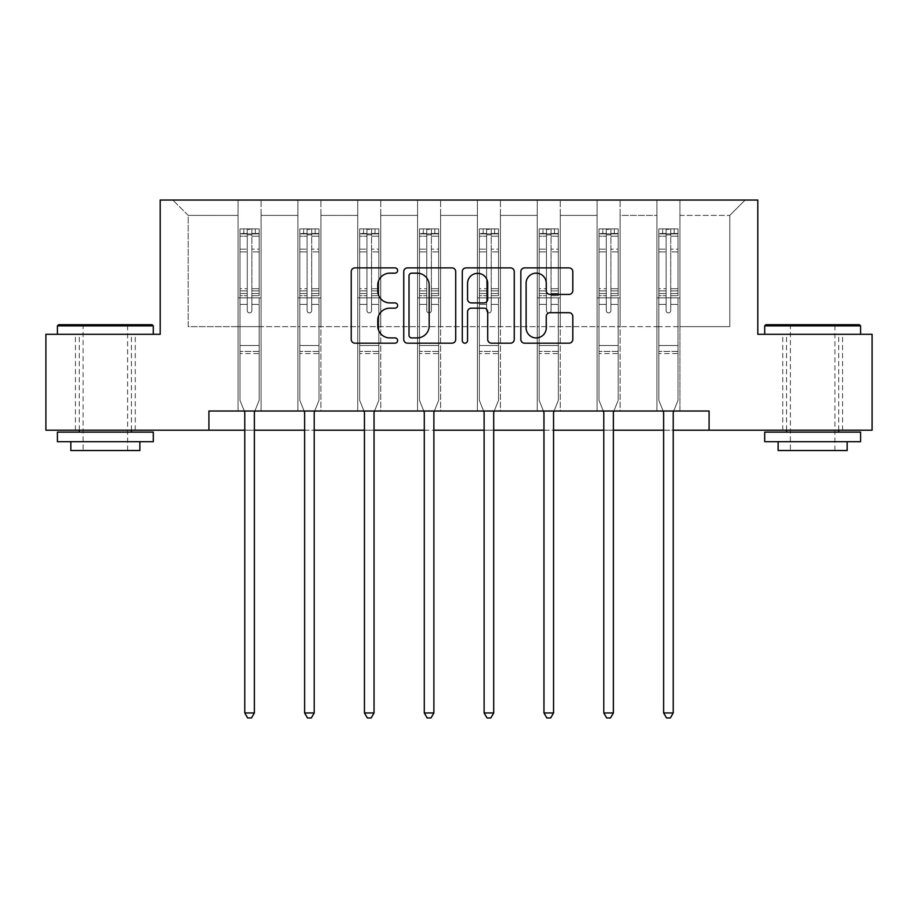 <?xml version="1.0" encoding="UTF-8"?>
<svg xmlns="http://www.w3.org/2000/svg" width="918" height="918" viewBox="0 0 918 918"><rect width="100%" height="100%" fill="white"/><g stroke="black" fill="none" stroke-linecap="round" stroke-linejoin="round"><path stroke-width="0.69" stroke-dasharray="4.59 3.44" d="M397.632 270.523A2.639 2.639 0 0 0 394.992 267.884L354.991 267.884A3.764 3.764 0 0 0 351.227 271.648L351.227 339.419A3.764 3.764 0 0 0 354.991 343.183L394.992 343.183A2.639 2.639 0 0 0 397.632 340.555A2.639 2.639 0 0 0 394.992 337.916L389.817 337.916A12.049 12.049 0 0 1 377.768 325.867L377.768 320.221A12.049 12.049 0 0 1 389.817 308.173L394.992 308.173A2.639 2.639 0 0 0 397.632 305.533A2.639 2.639 0 0 0 394.992 302.906L389.817 302.906A12.049 12.049 0 0 1 377.768 290.857L377.768 285.2A12.049 12.049 0 0 1 389.817 273.162L394.992 273.162A2.639 2.639 0 0 0 397.632 270.523M812.648 334.301L764.705 334.301L812.648 334.301M812.648 430.198L782.733 430.198L812.648 430.198M105.352 334.301L57.409 334.301L105.352 334.301M105.352 430.198L75.437 430.198L105.352 430.198M709.086 430.198L709.086 411.012L709.086 430.198L872.1 430.198L872.1 334.301L757.798 334.301L757.798 200.055L160.202 200.055L160.202 334.301L45.9 334.301L45.9 430.198L208.914 430.198L208.914 411.012L709.086 411.012L208.914 411.012L709.086 411.012L709.086 430.198L208.914 430.198L208.914 411.012L208.914 430.198M656.921 200.055L745.141 200.055L679.928 200.055L679.928 326.636L729.799 326.636L679.928 326.636L679.928 215.397L729.799 215.397L679.928 215.397L679.928 200.055L679.928 411.012L656.921 411.012L679.928 411.012L656.921 411.012L679.928 411.012L679.928 200.055L620.098 200.055L656.921 200.055L656.921 326.636L620.098 326.636L656.921 326.636L656.921 215.397L620.098 215.397L620.098 326.636L620.098 215.397L656.921 215.397L656.921 200.055L656.921 411.012L656.921 297.868L656.921 326.636L679.928 326.636L656.921 326.636L656.921 297.868L679.928 297.868L656.921 297.868L656.921 411.012L656.921 200.055M597.079 200.055L620.098 200.055L620.098 411.012L597.079 411.012L620.098 411.012L597.079 411.012L620.098 411.012L620.098 200.055L560.267 200.055L597.079 200.055L597.079 326.636L560.267 326.636L597.079 326.636L597.079 215.397L560.267 215.397L560.267 326.636L560.267 215.397L597.079 215.397L597.079 200.055L597.079 411.012L597.079 297.868L597.079 326.636L620.098 326.636L597.079 326.636L597.079 297.868L620.098 297.868L597.079 297.868L597.079 411.012L597.079 200.055M537.248 200.055L560.267 200.055L560.267 411.012L537.248 411.012L560.267 411.012L537.248 411.012L560.267 411.012L560.267 200.055L500.425 200.055L537.248 200.055L537.248 326.636L500.425 326.636L537.248 326.636L537.248 215.397L500.425 215.397L500.425 326.636L500.425 215.397L537.248 215.397L537.248 200.055L537.248 411.012L537.248 297.868L537.248 326.636L560.267 326.636L537.248 326.636L537.248 297.868L560.267 297.868L537.248 297.868L537.248 411.012L537.248 200.055M477.406 200.055L500.425 200.055L500.425 411.012L477.406 411.012L500.425 411.012L477.406 411.012L500.425 411.012L500.425 200.055L440.594 200.055L477.406 200.055L477.406 326.636L440.594 326.636L477.406 326.636L477.406 215.397L440.594 215.397L440.594 326.636L440.594 215.397L477.406 215.397L477.406 200.055L477.406 411.012L477.406 297.868L477.406 326.636L500.425 326.636L477.406 326.636L477.406 297.868L500.425 297.868L477.406 297.868L477.406 411.012L477.406 200.055M417.575 200.055L440.594 200.055L440.594 411.012L417.575 411.012L440.594 411.012L417.575 411.012L440.594 411.012L440.594 200.055L380.752 200.055L417.575 200.055L417.575 326.636L380.752 326.636L417.575 326.636L417.575 215.397L380.752 215.397L380.752 326.636L380.752 215.397L417.575 215.397L417.575 200.055L417.575 411.012L417.575 297.868L417.575 326.636L440.594 326.636L417.575 326.636L417.575 297.868L440.594 297.868L417.575 297.868L417.575 411.012L417.575 200.055M357.733 200.055L380.752 200.055L380.752 411.012L357.733 411.012L380.752 411.012L357.733 411.012L380.752 411.012L380.752 200.055L320.921 200.055L357.733 200.055L357.733 326.636L320.921 326.636L357.733 326.636L357.733 215.397L320.921 215.397L320.921 326.636L320.921 215.397L357.733 215.397L357.733 200.055L357.733 411.012L357.733 297.868L357.733 326.636L380.752 326.636L357.733 326.636L357.733 297.868L380.752 297.868L357.733 297.868L357.733 411.012L357.733 200.055M297.902 200.055L320.921 200.055L320.921 411.012L297.902 411.012L320.921 411.012L297.902 411.012L320.921 411.012L320.921 200.055L261.079 200.055L297.902 200.055L297.902 326.636L261.079 326.636L297.902 326.636L297.902 215.397L261.079 215.397L261.079 326.636L261.079 215.397L297.902 215.397L297.902 200.055L297.902 411.012L297.902 297.868L297.902 326.636L320.921 326.636L297.902 326.636L297.902 297.868L320.921 297.868L297.902 297.868L297.902 411.012L297.902 200.055M238.072 200.055L261.079 200.055L261.079 411.012L238.072 411.012L261.079 411.012L238.072 411.012L261.079 411.012L261.079 200.055L172.859 200.055L238.072 200.055L238.072 326.636L188.201 326.636L188.201 215.397L238.072 215.397L188.201 215.397L172.859 200.055L188.201 215.397L188.201 326.636L238.072 326.636L238.072 200.055L238.072 411.012L238.072 200.055M244.773 430.198L254.366 430.198M304.615 430.198L314.208 430.198M364.446 430.198L374.039 430.198M424.288 430.198L433.881 430.198M484.119 430.198L493.712 430.198M543.961 430.198L553.554 430.198M603.792 430.198L613.385 430.198M663.634 430.198L673.227 430.198M729.799 326.636L729.799 215.397L745.141 200.055L729.799 215.397L729.799 326.636M238.072 326.636L261.079 326.636L261.079 297.868L261.079 411.012L261.079 297.868L261.079 326.636L238.072 326.636L238.072 297.868L261.079 297.868L238.072 297.868L238.072 411.012L238.072 326.636M238.072 297.868L261.079 297.868L238.072 297.868M297.902 297.868L320.921 297.868L297.902 297.868M357.733 297.868L380.752 297.868L357.733 297.868M417.575 297.868L440.594 297.868L417.575 297.868M477.406 297.868L500.425 297.868L477.406 297.868M537.248 297.868L560.267 297.868L537.248 297.868M597.079 297.868L620.098 297.868L597.079 297.868M656.921 297.868L679.928 297.868L656.921 297.868M455.707 339.419L455.707 271.648A3.764 3.764 0 0 0 451.943 267.884L407.512 267.884A3.764 3.764 0 0 0 403.748 271.648L403.748 339.419A3.764 3.764 0 0 0 407.512 343.183L451.943 343.183A3.764 3.764 0 0 0 455.707 339.419M411.654 273.162A2.639 2.639 0 0 0 409.015 275.79L409.015 335.277A2.639 2.639 0 0 0 411.654 337.916L417.116 337.916A12.049 12.049 0 0 0 429.165 325.867L429.165 285.2A12.049 12.049 0 0 0 417.116 273.162L411.654 273.162M466.057 267.884L510.488 267.884A3.764 3.764 0 0 1 514.252 271.648L514.252 339.419A3.764 3.764 0 0 1 510.488 343.183L491.474 343.183A3.764 3.764 0 0 1 487.71 339.419L487.71 311.936A3.764 3.764 0 0 0 483.947 308.173L471.336 308.173A3.764 3.764 0 0 0 467.56 311.936L467.56 340.555A2.639 2.639 0 0 1 464.933 343.183A2.639 2.639 0 0 1 462.293 340.555L462.293 271.648A3.764 3.764 0 0 1 466.057 267.884M487.71 283.421A10.075 10.075 0 0 0 477.635 273.346A10.075 10.075 0 0 0 467.56 283.421L467.56 299.13A3.764 3.764 0 0 0 471.336 302.906L483.947 302.906A3.764 3.764 0 0 0 487.71 299.13L487.71 283.421M550.02 294.426L569.034 294.426A3.764 3.764 0 0 0 572.798 290.662L572.798 271.648A3.764 3.764 0 0 0 569.034 267.884L524.603 267.884A3.764 3.764 0 0 0 520.839 271.648L520.839 339.419A3.764 3.764 0 0 0 524.603 343.183L569.034 343.183A3.764 3.764 0 0 0 572.798 339.419L572.798 316.458A3.764 3.764 0 0 0 569.034 312.694L550.02 312.694A3.764 3.764 0 0 0 546.256 316.458L546.256 327.841A10.075 10.075 0 0 1 536.181 337.916A10.075 10.075 0 0 1 526.106 327.841L526.106 283.226A10.075 10.075 0 0 1 536.181 273.162A10.075 10.075 0 0 1 546.256 283.226L546.256 290.662A3.764 3.764 0 0 0 550.02 294.426M247.275 310.594A2.306 2.306 0 0 0 249.57 312.9A2.306 2.306 0 0 1 247.275 310.594L247.275 304.374L247.275 310.594A2.306 2.306 0 0 0 249.57 312.9A2.306 2.306 0 0 0 251.876 310.594A2.306 2.306 0 0 1 249.57 312.9A2.306 2.306 0 0 0 251.876 310.594L251.876 304.374L251.876 310.594A2.306 2.306 0 0 1 249.57 312.9A2.306 2.306 0 0 1 247.275 310.594L247.275 293.519L247.275 310.594M244.28 411.012L239.988 400.351L239.988 304.374L239.988 345.501L239.988 304.374L247.275 304.374L239.988 304.374L247.275 304.374L239.988 304.374L239.988 290.891L247.275 290.891L247.275 304.374L247.275 290.891L239.988 290.891L239.988 288.722L247.275 288.722L239.988 288.722L239.988 251.899L247.275 251.899L239.988 251.899L239.988 236.224L247.275 236.224L239.988 236.224L239.988 233.883L239.988 304.374L239.988 295.699L247.275 295.699L239.988 295.699L239.988 293.519L247.275 293.519L239.988 293.519L239.988 249.157L247.275 249.157L247.275 293.519L247.275 249.157L239.988 249.157L239.988 233.493L247.275 233.493L247.275 249.157L247.275 229.374L247.275 234.893L247.275 229.374L251.876 229.374L251.876 236.224L251.876 234.893L247.275 234.893L247.275 290.891L247.275 234.893L251.876 234.893L251.876 229.374L251.876 293.519L251.876 229.374L247.275 229.374L247.275 233.493L239.988 233.493L239.988 228.903L243.821 228.903L243.821 233.883L239.988 233.883L239.988 228.903L239.988 233.883L255.33 233.883L243.821 233.883L243.821 228.903L259.071 228.903L255.33 228.903L255.33 233.883L259.163 233.883L259.163 228.903L239.988 228.903L239.988 400.351L239.988 345.501L239.988 400.351L244.498 411.574A3.833 3.833 0 0 1 244.773 413.008L244.773 712.953L254.366 712.953L254.366 413.008A3.833 3.833 0 0 1 254.642 411.574L259.163 400.351L259.163 353.556L259.163 400.351L254.871 411.012M259.163 233.883L259.163 353.556L239.988 353.556L259.163 353.556L259.163 345.501L239.988 345.501L259.163 345.501L259.163 304.374L259.163 400.351L254.642 411.574L259.163 400.351L259.163 304.374L251.876 304.374L251.876 251.899L251.876 310.594L251.876 295.699L251.876 304.374L259.163 304.374L251.876 304.374L259.163 304.374L259.163 290.891L251.876 290.891L259.163 290.891L259.163 288.722L251.876 288.722L259.163 288.722L259.163 251.899L251.876 251.899L251.876 236.224L251.876 251.899L259.163 251.899L259.163 236.224L251.876 236.224L259.163 236.224L259.163 233.883L240.08 233.883L259.071 233.883L255.33 233.883L255.33 228.903L259.163 228.903L259.163 295.699L251.876 295.699L251.876 293.519L251.876 295.699L259.163 295.699L259.163 293.519L251.876 293.519L259.163 293.519L259.163 249.157L251.876 249.157L259.163 249.157L259.163 233.493L251.876 233.493L259.163 233.493L259.163 228.903L259.163 233.883M254.366 712.953L244.773 712.953L244.773 413.008L244.773 712.953L247.653 717.945L251.486 717.945L247.653 717.945L244.773 712.953L247.653 717.945L251.486 717.945L254.366 712.953L254.366 413.008A3.833 3.833 0 0 1 254.642 411.574A3.833 3.833 0 0 0 254.366 413.008L254.366 712.953L251.486 717.945L254.366 712.953L244.773 712.953M239.988 400.351L244.498 411.574A3.833 3.833 0 0 1 244.773 413.008A3.833 3.833 0 0 0 244.498 411.574L239.988 400.351M152.147 324.708L58.557 324.708M57.409 325.867L153.295 325.867M57.409 441.696L153.295 441.696M57.409 432.114L153.295 432.114M70.835 450.52L139.869 450.52M105.352 325.867L83.102 325.867L105.352 325.867M859.443 324.708L765.853 324.708M764.705 325.867L860.591 325.867M764.705 441.696L860.591 441.696M764.705 432.114L860.591 432.114M778.131 450.52L847.165 450.52M812.648 325.867L790.398 325.867L812.648 325.867M307.105 310.594A2.306 2.306 0 0 0 309.412 312.9A2.306 2.306 0 0 1 307.105 310.594L307.105 304.374L307.105 310.594A2.306 2.306 0 0 0 309.412 312.9A2.306 2.306 0 0 0 311.707 310.594A2.306 2.306 0 0 1 309.412 312.9A2.306 2.306 0 0 0 311.707 310.594L311.707 304.374L311.707 310.594A2.306 2.306 0 0 1 309.412 312.9A2.306 2.306 0 0 1 307.105 310.594L307.105 293.519L307.105 310.594M304.11 411.012L299.819 400.351L299.819 304.374L299.819 345.501L299.819 304.374L307.105 304.374L299.819 304.374L307.105 304.374L299.819 304.374L299.819 290.891L307.105 290.891L307.105 304.374L307.105 290.891L299.819 290.891L299.819 288.722L307.105 288.722L299.819 288.722L299.819 251.899L307.105 251.899L299.819 251.899L299.819 236.224L307.105 236.224L299.819 236.224L299.819 233.883L299.819 304.374L299.819 295.699L307.105 295.699L299.819 295.699L299.819 293.519L307.105 293.519L299.819 293.519L299.819 249.157L307.105 249.157L307.105 293.519L307.105 249.157L299.819 249.157L299.819 233.493L307.105 233.493L307.105 249.157L307.105 229.374L307.105 234.893L307.105 229.374L311.707 229.374L311.707 236.224L311.707 234.893L307.105 234.893L307.105 290.891L307.105 234.893L311.707 234.893L311.707 229.374L311.707 293.519L311.707 229.374L307.105 229.374L307.105 233.493L299.819 233.493L299.819 228.903L303.651 228.903L303.651 233.883L299.819 233.883L299.819 228.903L299.819 233.883L315.161 233.883L303.651 233.883L303.651 228.903L318.902 228.903L315.161 228.903L315.161 233.883L318.994 233.883L318.994 228.903L299.819 228.903L299.819 400.351L299.819 345.501L299.819 400.351L304.34 411.574A3.833 3.833 0 0 1 304.615 413.008L304.615 712.953L314.208 712.953L314.208 413.008A3.833 3.833 0 0 1 314.484 411.574L318.994 400.351L318.994 353.556L318.994 400.351L314.713 411.012M318.994 233.883L318.994 353.556L299.819 353.556L318.994 353.556L318.994 345.501L299.819 345.501L318.994 345.501L318.994 304.374L318.994 400.351L314.484 411.574L318.994 400.351L318.994 304.374L311.707 304.374L311.707 251.899L311.707 310.594L311.707 295.699L311.707 304.374L318.994 304.374L311.707 304.374L318.994 304.374L318.994 290.891L311.707 290.891L318.994 290.891L318.994 288.722L311.707 288.722L318.994 288.722L318.994 251.899L311.707 251.899L311.707 236.224L311.707 251.899L318.994 251.899L318.994 236.224L311.707 236.224L318.994 236.224L318.994 233.883L299.911 233.883L318.902 233.883L315.161 233.883L315.161 228.903L318.994 228.903L318.994 295.699L311.707 295.699L311.707 293.519L311.707 295.699L318.994 295.699L318.994 293.519L311.707 293.519L318.994 293.519L318.994 249.157L311.707 249.157L318.994 249.157L318.994 233.493L311.707 233.493L318.994 233.493L318.994 228.903L318.994 233.883M314.208 712.953L304.615 712.953L304.615 413.008L304.615 712.953L307.496 717.945L311.328 717.945L307.496 717.945L304.615 712.953L307.496 717.945L311.328 717.945L314.208 712.953L314.208 413.008A3.833 3.833 0 0 1 314.484 411.574A3.833 3.833 0 0 0 314.208 413.008L314.208 712.953L311.328 717.945L314.208 712.953L304.615 712.953M299.819 400.351L304.34 411.574A3.833 3.833 0 0 1 304.615 413.008A3.833 3.833 0 0 0 304.34 411.574L299.819 400.351M366.948 310.594A2.306 2.306 0 0 0 369.243 312.9A2.306 2.306 0 0 1 366.948 310.594L366.948 304.374L366.948 310.594A2.306 2.306 0 0 0 369.243 312.9A2.306 2.306 0 0 0 371.549 310.594A2.306 2.306 0 0 1 369.243 312.9A2.306 2.306 0 0 0 371.549 310.594L371.549 304.374L371.549 310.594A2.306 2.306 0 0 1 369.243 312.9A2.306 2.306 0 0 1 366.948 310.594L366.948 293.519L366.948 310.594M363.953 411.012L359.661 400.351L359.661 304.374L359.661 345.501L359.661 304.374L366.948 304.374L359.661 304.374L366.948 304.374L359.661 304.374L359.661 290.891L366.948 290.891L366.948 304.374L366.948 290.891L359.661 290.891L359.661 288.722L366.948 288.722L359.661 288.722L359.661 251.899L366.948 251.899L359.661 251.899L359.661 236.224L366.948 236.224L359.661 236.224L359.661 233.883L359.661 304.374L359.661 295.699L366.948 295.699L359.661 295.699L359.661 293.519L366.948 293.519L359.661 293.519L359.661 249.157L366.948 249.157L366.948 293.519L366.948 249.157L359.661 249.157L359.661 233.493L366.948 233.493L366.948 249.157L366.948 229.374L366.948 234.893L366.948 229.374L371.549 229.374L371.549 236.224L371.549 234.893L366.948 234.893L366.948 290.891L366.948 234.893L371.549 234.893L371.549 229.374L371.549 293.519L371.549 229.374L366.948 229.374L366.948 233.493L359.661 233.493L359.661 228.903L363.494 228.903L363.494 233.883L359.661 233.883L359.661 228.903L359.661 233.883L375.003 233.883L363.494 233.883L363.494 228.903L378.744 228.903L375.003 228.903L375.003 233.883L378.836 233.883L378.836 228.903L359.661 228.903L359.661 400.351L359.661 345.501L359.661 400.351L364.171 411.574A3.833 3.833 0 0 1 364.446 413.008L364.446 712.953L374.039 712.953L374.039 413.008A3.833 3.833 0 0 1 374.314 411.574L378.836 400.351L378.836 353.556L378.836 400.351L374.544 411.012M378.836 233.883L378.836 353.556L359.661 353.556L378.836 353.556L378.836 345.501L359.661 345.501L378.836 345.501L378.836 304.374L378.836 400.351L374.314 411.574L378.836 400.351L378.836 304.374L371.549 304.374L371.549 251.899L371.549 310.594L371.549 295.699L371.549 304.374L378.836 304.374L371.549 304.374L378.836 304.374L378.836 290.891L371.549 290.891L378.836 290.891L378.836 288.722L371.549 288.722L378.836 288.722L378.836 251.899L371.549 251.899L371.549 236.224L371.549 251.899L378.836 251.899L378.836 236.224L371.549 236.224L378.836 236.224L378.836 233.883L359.753 233.883L378.744 233.883L375.003 233.883L375.003 228.903L378.836 228.903L378.836 295.699L371.549 295.699L371.549 293.519L371.549 295.699L378.836 295.699L378.836 293.519L371.549 293.519L378.836 293.519L378.836 249.157L371.549 249.157L378.836 249.157L378.836 233.493L371.549 233.493L378.836 233.493L378.836 228.903L378.836 233.883M374.039 712.953L364.446 712.953L364.446 413.008L364.446 712.953L367.326 717.945L371.159 717.945L367.326 717.945L364.446 712.953L367.326 717.945L371.159 717.945L374.039 712.953L374.039 413.008A3.833 3.833 0 0 1 374.314 411.574A3.833 3.833 0 0 0 374.039 413.008L374.039 712.953L371.159 717.945L374.039 712.953L364.446 712.953M359.661 400.351L364.171 411.574A3.833 3.833 0 0 1 364.446 413.008A3.833 3.833 0 0 0 364.171 411.574L359.661 400.351M426.778 310.594A2.306 2.306 0 0 0 429.085 312.9A2.306 2.306 0 0 1 426.778 310.594L426.778 304.374L426.778 310.594A2.306 2.306 0 0 0 429.085 312.9A2.306 2.306 0 0 0 431.38 310.594A2.306 2.306 0 0 1 429.085 312.9A2.306 2.306 0 0 0 431.38 310.594L431.38 304.374L431.38 310.594A2.306 2.306 0 0 1 429.085 312.9A2.306 2.306 0 0 1 426.778 310.594L426.778 293.519L426.778 310.594M423.783 411.012L419.492 400.351L419.492 304.374L419.492 345.501L419.492 304.374L426.778 304.374L419.492 304.374L426.778 304.374L419.492 304.374L419.492 290.891L426.778 290.891L426.778 304.374L426.778 290.891L419.492 290.891L419.492 288.722L426.778 288.722L419.492 288.722L419.492 251.899L426.778 251.899L419.492 251.899L419.492 236.224L426.778 236.224L419.492 236.224L419.492 233.883L419.492 304.374L419.492 295.699L426.778 295.699L419.492 295.699L419.492 293.519L426.778 293.519L419.492 293.519L419.492 249.157L426.778 249.157L426.778 293.519L426.778 249.157L419.492 249.157L419.492 233.493L426.778 233.493L426.778 249.157L426.778 229.374L426.778 234.893L426.778 229.374L431.38 229.374L431.38 236.224L431.38 234.893L426.778 234.893L426.778 290.891L426.778 234.893L431.38 234.893L431.38 229.374L431.38 293.519L431.38 229.374L426.778 229.374L426.778 233.493L419.492 233.493L419.492 228.903L423.324 228.903L423.324 233.883L419.492 233.883L419.492 228.903L419.492 233.883L434.834 233.883L423.324 233.883L423.324 228.903L438.575 228.903L434.834 228.903L434.834 233.883L438.666 233.883L438.666 228.903L419.492 228.903L419.492 400.351L419.492 345.501L419.492 400.351L424.013 411.574A3.833 3.833 0 0 1 424.288 413.008L424.288 712.953L433.881 712.953L433.881 413.008A3.833 3.833 0 0 1 434.157 411.574L438.666 400.351L438.666 353.556L438.666 400.351L434.375 411.012M438.666 233.883L438.666 353.556L419.492 353.556L438.666 353.556L438.666 345.501L419.492 345.501L438.666 345.501L438.666 304.374L438.666 400.351L434.157 411.574L438.666 400.351L438.666 304.374L431.38 304.374L431.38 251.899L431.38 310.594L431.38 295.699L431.38 304.374L438.666 304.374L431.38 304.374L438.666 304.374L438.666 290.891L431.38 290.891L438.666 290.891L438.666 288.722L431.38 288.722L438.666 288.722L438.666 251.899L431.38 251.899L431.38 236.224L431.38 251.899L438.666 251.899L438.666 236.224L431.38 236.224L438.666 236.224L438.666 233.883L419.583 233.883L438.575 233.883L434.834 233.883L434.834 228.903L438.666 228.903L438.666 295.699L431.38 295.699L431.38 293.519L431.38 295.699L438.666 295.699L438.666 293.519L431.38 293.519L438.666 293.519L438.666 249.157L431.38 249.157L438.666 249.157L438.666 233.493L431.38 233.493L438.666 233.493L438.666 228.903L438.666 233.883M433.881 712.953L424.288 712.953L424.288 413.008L424.288 712.953L427.168 717.945L431.001 717.945L427.168 717.945L424.288 712.953L427.168 717.945L431.001 717.945L433.881 712.953L433.881 413.008A3.833 3.833 0 0 1 434.157 411.574A3.833 3.833 0 0 0 433.881 413.008L433.881 712.953L431.001 717.945L433.881 712.953L424.288 712.953M419.492 400.351L424.013 411.574A3.833 3.833 0 0 1 424.288 413.008A3.833 3.833 0 0 0 424.013 411.574L419.492 400.351M486.62 310.594A2.306 2.306 0 0 0 488.915 312.9A2.306 2.306 0 0 1 486.62 310.594L486.62 304.374L486.62 310.594A2.306 2.306 0 0 0 488.915 312.9A2.306 2.306 0 0 0 491.222 310.594A2.306 2.306 0 0 1 488.915 312.9A2.306 2.306 0 0 0 491.222 310.594L491.222 304.374L491.222 310.594A2.306 2.306 0 0 1 488.915 312.9A2.306 2.306 0 0 1 486.62 310.594L486.62 293.519L486.62 310.594M483.625 411.012L479.334 400.351L479.334 304.374L479.334 345.501L479.334 304.374L486.62 304.374L479.334 304.374L486.62 304.374L479.334 304.374L479.334 290.891L486.62 290.891L486.62 304.374L486.62 290.891L479.334 290.891L479.334 288.722L486.62 288.722L479.334 288.722L479.334 251.899L486.62 251.899L479.334 251.899L479.334 236.224L486.62 236.224L479.334 236.224L479.334 233.883L479.334 304.374L479.334 295.699L486.62 295.699L479.334 295.699L479.334 293.519L486.62 293.519L479.334 293.519L479.334 249.157L486.62 249.157L486.62 293.519L486.62 249.157L479.334 249.157L479.334 233.493L486.62 233.493L486.62 249.157L486.62 229.374L486.62 234.893L486.62 229.374L491.222 229.374L491.222 236.224L491.222 234.893L486.62 234.893L486.62 290.891L486.62 234.893L491.222 234.893L491.222 229.374L491.222 293.519L491.222 229.374L486.62 229.374L486.62 233.493L479.334 233.493L479.334 228.903L483.166 228.903L483.166 233.883L479.334 233.883L479.334 228.903L479.334 233.883L494.676 233.883L483.166 233.883L483.166 228.903L498.417 228.903L494.676 228.903L494.676 233.883L498.508 233.883L498.508 228.903L479.334 228.903L479.334 400.351L479.334 345.501L479.334 400.351L483.843 411.574A3.833 3.833 0 0 1 484.119 413.008L484.119 712.953L493.712 712.953L493.712 413.008A3.833 3.833 0 0 1 493.987 411.574L498.508 400.351L498.508 353.556L498.508 400.351L494.217 411.012M498.508 233.883L498.508 353.556L479.334 353.556L498.508 353.556L498.508 345.501L479.334 345.501L498.508 345.501L498.508 304.374L498.508 400.351L493.987 411.574L498.508 400.351L498.508 304.374L491.222 304.374L491.222 251.899L491.222 310.594L491.222 295.699L491.222 304.374L498.508 304.374L491.222 304.374L498.508 304.374L498.508 290.891L491.222 290.891L498.508 290.891L498.508 288.722L491.222 288.722L498.508 288.722L498.508 251.899L491.222 251.899L491.222 236.224L491.222 251.899L498.508 251.899L498.508 236.224L491.222 236.224L498.508 236.224L498.508 233.883L479.425 233.883L498.417 233.883L494.676 233.883L494.676 228.903L498.508 228.903L498.508 295.699L491.222 295.699L491.222 293.519L491.222 295.699L498.508 295.699L498.508 293.519L491.222 293.519L498.508 293.519L498.508 249.157L491.222 249.157L498.508 249.157L498.508 233.493L491.222 233.493L498.508 233.493L498.508 228.903L498.508 233.883M493.712 712.953L484.119 712.953L484.119 413.008L484.119 712.953L486.999 717.945L490.832 717.945L486.999 717.945L484.119 712.953L486.999 717.945L490.832 717.945L493.712 712.953L493.712 413.008A3.833 3.833 0 0 1 493.987 411.574A3.833 3.833 0 0 0 493.712 413.008L493.712 712.953L490.832 717.945L493.712 712.953L484.119 712.953M479.334 400.351L483.843 411.574A3.833 3.833 0 0 1 484.119 413.008A3.833 3.833 0 0 0 483.843 411.574L479.334 400.351M546.451 310.594A2.306 2.306 0 0 0 548.757 312.9A2.306 2.306 0 0 1 546.451 310.594L546.451 304.374L546.451 310.594A2.306 2.306 0 0 0 548.757 312.9A2.306 2.306 0 0 0 551.052 310.594A2.306 2.306 0 0 1 548.757 312.9A2.306 2.306 0 0 0 551.052 310.594L551.052 304.374L551.052 310.594A2.306 2.306 0 0 1 548.757 312.9A2.306 2.306 0 0 1 546.451 310.594L546.451 293.519L546.451 310.594M543.456 411.012L539.164 400.351L539.164 304.374L539.164 345.501L539.164 304.374L546.451 304.374L539.164 304.374L546.451 304.374L539.164 304.374L539.164 290.891L546.451 290.891L546.451 304.374L546.451 290.891L539.164 290.891L539.164 288.722L546.451 288.722L539.164 288.722L539.164 251.899L546.451 251.899L539.164 251.899L539.164 236.224L546.451 236.224L539.164 236.224L539.164 233.883L539.164 304.374L539.164 295.699L546.451 295.699L539.164 295.699L539.164 293.519L546.451 293.519L539.164 293.519L539.164 249.157L546.451 249.157L546.451 293.519L546.451 249.157L539.164 249.157L539.164 233.493L546.451 233.493L546.451 249.157L546.451 229.374L546.451 234.893L546.451 229.374L551.052 229.374L551.052 236.224L551.052 234.893L546.451 234.893L546.451 290.891L546.451 234.893L551.052 234.893L551.052 229.374L551.052 293.519L551.052 229.374L546.451 229.374L546.451 233.493L539.164 233.493L539.164 228.903L542.997 228.903L542.997 233.883L539.164 233.883L539.164 228.903L539.164 233.883L554.506 233.883L542.997 233.883L542.997 228.903L558.247 228.903L554.506 228.903L554.506 233.883L558.339 233.883L558.339 228.903L539.164 228.903L539.164 400.351L539.164 345.501L539.164 400.351L543.686 411.574A3.833 3.833 0 0 1 543.961 413.008L543.961 712.953L553.554 712.953L553.554 413.008A3.833 3.833 0 0 1 553.829 411.574L558.339 400.351L558.339 353.556L558.339 400.351L554.047 411.012M558.339 233.883L558.339 353.556L539.164 353.556L558.339 353.556L558.339 345.501L539.164 345.501L558.339 345.501L558.339 304.374L558.339 400.351L553.829 411.574L558.339 400.351L558.339 304.374L551.052 304.374L551.052 251.899L551.052 310.594L551.052 295.699L551.052 304.374L558.339 304.374L551.052 304.374L558.339 304.374L558.339 290.891L551.052 290.891L558.339 290.891L558.339 288.722L551.052 288.722L558.339 288.722L558.339 251.899L551.052 251.899L551.052 236.224L551.052 251.899L558.339 251.899L558.339 236.224L551.052 236.224L558.339 236.224L558.339 233.883L539.256 233.883L558.247 233.883L554.506 233.883L554.506 228.903L558.339 228.903L558.339 295.699L551.052 295.699L551.052 293.519L551.052 295.699L558.339 295.699L558.339 293.519L551.052 293.519L558.339 293.519L558.339 249.157L551.052 249.157L558.339 249.157L558.339 233.493L551.052 233.493L558.339 233.493L558.339 228.903L558.339 233.883M553.554 712.953L543.961 712.953L543.961 413.008L543.961 712.953L546.841 717.945L550.674 717.945L546.841 717.945L543.961 712.953L546.841 717.945L550.674 717.945L553.554 712.953L553.554 413.008A3.833 3.833 0 0 1 553.829 411.574A3.833 3.833 0 0 0 553.554 413.008L553.554 712.953L550.674 717.945L553.554 712.953L543.961 712.953M539.164 400.351L543.686 411.574A3.833 3.833 0 0 1 543.961 413.008A3.833 3.833 0 0 0 543.686 411.574L539.164 400.351M606.293 310.594A2.306 2.306 0 0 0 608.588 312.9A2.306 2.306 0 0 1 606.293 310.594L606.293 304.374L606.293 310.594A2.306 2.306 0 0 0 608.588 312.9A2.306 2.306 0 0 0 610.895 310.594A2.306 2.306 0 0 1 608.588 312.9A2.306 2.306 0 0 0 610.895 310.594L610.895 304.374L610.895 310.594A2.306 2.306 0 0 1 608.588 312.9A2.306 2.306 0 0 1 606.293 310.594L606.293 293.519L606.293 310.594M603.287 411.012L599.006 400.351L599.006 304.374L599.006 345.501L599.006 304.374L606.293 304.374L599.006 304.374L606.293 304.374L599.006 304.374L599.006 290.891L606.293 290.891L606.293 304.374L606.293 290.891L599.006 290.891L599.006 288.722L606.293 288.722L599.006 288.722L599.006 251.899L606.293 251.899L599.006 251.899L599.006 236.224L606.293 236.224L599.006 236.224L599.006 233.883L599.006 304.374L599.006 295.699L606.293 295.699L599.006 295.699L599.006 293.519L606.293 293.519L599.006 293.519L599.006 249.157L606.293 249.157L606.293 293.519L606.293 249.157L599.006 249.157L599.006 233.493L606.293 233.493L606.293 249.157L606.293 229.374L606.293 234.893L606.293 229.374L610.895 229.374L610.895 236.224L610.895 234.893L606.293 234.893L606.293 290.891L606.293 234.893L610.895 234.893L610.895 229.374L610.895 293.519L610.895 229.374L606.293 229.374L606.293 233.493L599.006 233.493L599.006 228.903L602.839 228.903L602.839 233.883L599.006 233.883L599.006 228.903L599.006 233.883L614.349 233.883L602.839 233.883L602.839 228.903L618.089 228.903L614.349 228.903L614.349 233.883L618.181 233.883L618.181 228.903L599.006 228.903L599.006 400.351L599.006 345.501L599.006 400.351L603.516 411.574A3.833 3.833 0 0 1 603.792 413.008L603.792 712.953L613.385 712.953L613.385 413.008A3.833 3.833 0 0 1 613.66 411.574L618.181 400.351L618.181 353.556L618.181 400.351L613.89 411.012M618.181 233.883L618.181 353.556L599.006 353.556L618.181 353.556L618.181 345.501L599.006 345.501L618.181 345.501L618.181 304.374L618.181 400.351L613.66 411.574L618.181 400.351L618.181 304.374L610.895 304.374L610.895 251.899L610.895 310.594L610.895 295.699L610.895 304.374L618.181 304.374L610.895 304.374L618.181 304.374L618.181 290.891L610.895 290.891L618.181 290.891L618.181 288.722L610.895 288.722L618.181 288.722L618.181 251.899L610.895 251.899L610.895 236.224L610.895 251.899L618.181 251.899L618.181 236.224L610.895 236.224L618.181 236.224L618.181 233.883L599.098 233.883L618.089 233.883L614.349 233.883L614.349 228.903L618.181 228.903L618.181 295.699L610.895 295.699L610.895 293.519L610.895 295.699L618.181 295.699L618.181 293.519L610.895 293.519L618.181 293.519L618.181 249.157L610.895 249.157L618.181 249.157L618.181 233.493L610.895 233.493L618.181 233.493L618.181 228.903L618.181 233.883M613.385 712.953L603.792 712.953L603.792 413.008L603.792 712.953L606.672 717.945L610.504 717.945L606.672 717.945L603.792 712.953L606.672 717.945L610.504 717.945L613.385 712.953L613.385 413.008A3.833 3.833 0 0 1 613.66 411.574A3.833 3.833 0 0 0 613.385 413.008L613.385 712.953L610.504 717.945L613.385 712.953L603.792 712.953M599.006 400.351L603.516 411.574A3.833 3.833 0 0 1 603.792 413.008A3.833 3.833 0 0 0 603.516 411.574L599.006 400.351M666.124 310.594A2.306 2.306 0 0 0 668.43 312.9A2.306 2.306 0 0 1 666.124 310.594L666.124 304.374L666.124 310.594A2.306 2.306 0 0 0 668.43 312.9A2.306 2.306 0 0 0 670.725 310.594A2.306 2.306 0 0 1 668.43 312.9A2.306 2.306 0 0 0 670.725 310.594L670.725 304.374L670.725 310.594A2.306 2.306 0 0 1 668.43 312.9A2.306 2.306 0 0 1 666.124 310.594L666.124 293.519L666.124 310.594M663.129 411.012L658.837 400.351L658.837 304.374L658.837 345.501L658.837 304.374L666.124 304.374L658.837 304.374L666.124 304.374L658.837 304.374L658.837 290.891L666.124 290.891L666.124 304.374L666.124 290.891L658.837 290.891L658.837 288.722L666.124 288.722L658.837 288.722L658.837 251.899L666.124 251.899L658.837 251.899L658.837 236.224L666.124 236.224L658.837 236.224L658.837 233.883L658.837 304.374L658.837 295.699L666.124 295.699L658.837 295.699L658.837 293.519L666.124 293.519L658.837 293.519L658.837 249.157L666.124 249.157L666.124 293.519L666.124 249.157L658.837 249.157L658.837 233.493L666.124 233.493L666.124 249.157L666.124 229.374L666.124 234.893L666.124 229.374L670.725 229.374L670.725 236.224L670.725 234.893L666.124 234.893L666.124 290.891L666.124 234.893L670.725 234.893L670.725 229.374L670.725 293.519L670.725 229.374L666.124 229.374L666.124 233.493L658.837 233.493L658.837 228.903L662.67 228.903L662.67 233.883L658.837 233.883L658.837 228.903L658.837 233.883L674.179 233.883L662.67 233.883L662.67 228.903L677.92 228.903L674.179 228.903L674.179 233.883L678.012 233.883L678.012 228.903L658.837 228.903L658.837 400.351L658.837 345.501L658.837 400.351L663.358 411.574A3.833 3.833 0 0 1 663.634 413.008L663.634 712.953L673.227 712.953L673.227 413.008A3.833 3.833 0 0 1 673.502 411.574L678.012 400.351L678.012 353.556L678.012 400.351L673.72 411.012M678.012 233.883L678.012 353.556L658.837 353.556L678.012 353.556L678.012 345.501L658.837 345.501L678.012 345.501L678.012 304.374L678.012 400.351L673.502 411.574L678.012 400.351L678.012 304.374L670.725 304.374L670.725 251.899L670.725 310.594L670.725 295.699L670.725 304.374L678.012 304.374L670.725 304.374L678.012 304.374L678.012 290.891L670.725 290.891L678.012 290.891L678.012 288.722L670.725 288.722L678.012 288.722L678.012 251.899L670.725 251.899L670.725 236.224L670.725 251.899L678.012 251.899L678.012 236.224L670.725 236.224L678.012 236.224L678.012 233.883L658.929 233.883L677.92 233.883L674.179 233.883L674.179 228.903L678.012 228.903L678.012 295.699L670.725 295.699L670.725 293.519L670.725 295.699L678.012 295.699L678.012 293.519L670.725 293.519L678.012 293.519L678.012 249.157L670.725 249.157L678.012 249.157L678.012 233.493L670.725 233.493L678.012 233.493L678.012 228.903L678.012 233.883M673.227 712.953L663.634 712.953L663.634 413.008L663.634 712.953L666.514 717.945L670.347 717.945L666.514 717.945L663.634 712.953L666.514 717.945L670.347 717.945L673.227 712.953L673.227 413.008A3.833 3.833 0 0 1 673.502 411.574A3.833 3.833 0 0 0 673.227 413.008L673.227 712.953L670.347 717.945L673.227 712.953L663.634 712.953M658.837 400.351L663.358 411.574A3.833 3.833 0 0 1 663.634 413.008A3.833 3.833 0 0 0 663.358 411.574L658.837 400.351M259.163 351.399L239.988 351.399L259.163 351.399M318.994 351.399L299.819 351.399L318.994 351.399M378.836 351.399L359.661 351.399L378.836 351.399M438.666 351.399L419.492 351.399L438.666 351.399M498.508 351.399L479.334 351.399L498.508 351.399M558.339 351.399L539.164 351.399L558.339 351.399M618.181 351.399L599.006 351.399L618.181 351.399M678.012 351.399L658.837 351.399L678.012 351.399M782.733 430.198L782.733 334.301M75.437 430.198L75.437 334.301M135.267 430.198L135.267 334.301M842.563 430.198L842.563 334.301M127.602 450.52L127.602 325.867L128.75 324.708M79.269 430.198L79.269 334.301M131.435 430.198L131.435 334.301M81.954 324.708L83.102 325.867L83.102 450.52M834.898 450.52L834.898 325.867L836.046 324.708M786.565 430.198L786.565 334.301M838.731 430.198L838.731 334.301M789.25 324.708L790.398 325.867L790.398 450.52"/><path stroke-width="1.38" d="M397.632 270.523A2.639 2.639 0 0 0 394.992 267.884L354.991 267.884A3.764 3.764 0 0 0 351.227 271.648L351.227 339.419A3.764 3.764 0 0 0 354.991 343.183L394.992 343.183A2.639 2.639 0 0 0 397.632 340.555A2.639 2.639 0 0 0 394.992 337.916L389.817 337.916A12.049 12.049 0 0 1 377.768 325.867L377.768 320.221A12.049 12.049 0 0 1 389.817 308.173L394.992 308.173A2.639 2.639 0 0 0 397.632 305.533A2.639 2.639 0 0 0 394.992 302.906L389.817 302.906A12.049 12.049 0 0 1 377.768 290.857L377.768 285.2A12.049 12.049 0 0 1 389.817 273.162L394.992 273.162A2.639 2.639 0 0 0 397.632 270.523M569.034 294.426A3.764 3.764 0 0 0 572.798 290.662L572.798 271.648A3.764 3.764 0 0 0 569.034 267.884L524.603 267.884A3.764 3.764 0 0 0 520.839 271.648L520.839 339.419A3.764 3.764 0 0 0 524.603 343.183L569.034 343.183A3.764 3.764 0 0 0 572.798 339.419L572.798 316.458A3.764 3.764 0 0 0 569.034 312.694L550.02 312.694A3.764 3.764 0 0 0 546.256 316.458L546.256 327.841A10.075 10.075 0 0 1 536.181 337.916A10.075 10.075 0 0 1 526.106 327.841L526.106 283.226A10.075 10.075 0 0 1 536.181 273.162A10.075 10.075 0 0 1 546.256 283.226L546.256 290.662A3.764 3.764 0 0 0 550.02 294.426L569.034 294.426M208.914 430.198L45.9 430.198L45.9 334.301L160.202 334.301L160.202 200.055L757.798 200.055L757.798 334.301L872.1 334.301L872.1 430.198L709.086 430.198L709.086 411.012L208.914 411.012L208.914 430.198L244.773 430.198M455.707 271.648A3.764 3.764 0 0 0 451.943 267.884L407.512 267.884A3.764 3.764 0 0 0 403.748 271.648L403.748 339.419A3.764 3.764 0 0 0 407.512 343.183L451.943 343.183A3.764 3.764 0 0 0 455.707 339.419L455.707 271.648M466.057 267.884L510.488 267.884A3.764 3.764 0 0 1 514.252 271.648L514.252 339.419A3.764 3.764 0 0 1 510.488 343.183L491.474 343.183A3.764 3.764 0 0 1 487.71 339.419L487.71 311.936A3.764 3.764 0 0 0 483.947 308.173L471.336 308.173A3.764 3.764 0 0 0 467.56 311.936L467.56 340.555A2.639 2.639 0 0 1 464.933 343.183A2.639 2.639 0 0 1 462.293 340.555L462.293 271.648A3.764 3.764 0 0 1 466.057 267.884M254.366 430.198L304.615 430.198M314.208 430.198L364.446 430.198M374.039 430.198L424.288 430.198M433.881 430.198L484.119 430.198M493.712 430.198L543.961 430.198M553.554 430.198L603.792 430.198M613.385 430.198L663.634 430.198M673.227 430.198L709.086 430.198M411.654 273.162A2.639 2.639 0 0 0 409.015 275.79L409.015 335.277A2.639 2.639 0 0 0 411.654 337.916L417.116 337.916A12.049 12.049 0 0 0 429.165 325.867L429.165 285.2A12.049 12.049 0 0 0 417.116 273.162L411.654 273.162M487.71 283.421A10.075 10.075 0 0 0 477.635 273.346A10.075 10.075 0 0 0 467.56 283.421L467.56 299.13A3.764 3.764 0 0 0 471.336 302.906L483.947 302.906A3.764 3.764 0 0 0 487.71 299.13L487.71 283.421M254.871 411.012L254.642 411.574A3.833 3.833 0 0 0 254.366 413.008L254.366 712.953L244.773 712.953L244.773 413.008A3.833 3.833 0 0 0 244.498 411.574L244.28 411.012M254.366 712.953L251.486 717.945L247.653 717.945L244.773 712.953M58.557 324.708L152.147 324.708L153.295 325.867L57.409 325.867L58.557 324.708M105.352 441.696L57.409 441.696L57.409 432.114L153.295 432.114L153.295 441.696L105.352 441.696M139.869 441.696L139.869 450.52L70.835 450.52L70.835 441.696M765.853 324.708L859.443 324.708L860.591 325.867L764.705 325.867L765.853 324.708M812.648 441.696L764.705 441.696L764.705 432.114L860.591 432.114L860.591 441.696L812.648 441.696M847.165 441.696L847.165 450.52L778.131 450.52L778.131 441.696M314.713 411.012L314.484 411.574A3.833 3.833 0 0 0 314.208 413.008L314.208 712.953L304.615 712.953L304.615 413.008A3.833 3.833 0 0 0 304.34 411.574L304.11 411.012M314.208 712.953L311.328 717.945L307.496 717.945L304.615 712.953M374.544 411.012L374.314 411.574A3.833 3.833 0 0 0 374.039 413.008L374.039 712.953L364.446 712.953L364.446 413.008A3.833 3.833 0 0 0 364.171 411.574L363.953 411.012M374.039 712.953L371.159 717.945L367.326 717.945L364.446 712.953M434.375 411.012L434.157 411.574A3.833 3.833 0 0 0 433.881 413.008L433.881 712.953L424.288 712.953L424.288 413.008A3.833 3.833 0 0 0 424.013 411.574L423.783 411.012M433.881 712.953L431.001 717.945L427.168 717.945L424.288 712.953M494.217 411.012L493.987 411.574A3.833 3.833 0 0 0 493.712 413.008L493.712 712.953L484.119 712.953L484.119 413.008A3.833 3.833 0 0 0 483.843 411.574L483.625 411.012M493.712 712.953L490.832 717.945L486.999 717.945L484.119 712.953M554.047 411.012L553.829 411.574A3.833 3.833 0 0 0 553.554 413.008L553.554 712.953L543.961 712.953L543.961 413.008A3.833 3.833 0 0 0 543.686 411.574L543.456 411.012M553.554 712.953L550.674 717.945L546.841 717.945L543.961 712.953M613.89 411.012L613.66 411.574A3.833 3.833 0 0 0 613.385 413.008L613.385 712.953L603.792 712.953L603.792 413.008A3.833 3.833 0 0 0 603.516 411.574L603.287 411.012M613.385 712.953L610.504 717.945L606.672 717.945L603.792 712.953M673.72 411.012L673.502 411.574A3.833 3.833 0 0 0 673.227 413.008L673.227 712.953L663.634 712.953L663.634 413.008A3.833 3.833 0 0 0 663.358 411.574L663.129 411.012M673.227 712.953L670.347 717.945L666.514 717.945L663.634 712.953M57.409 334.301L57.409 325.867M79.269 432.114L79.269 430.198M131.435 432.114L131.435 430.198M153.295 334.301L153.295 325.867M764.705 334.301L764.705 325.867M786.565 432.114L786.565 430.198M838.731 432.114L838.731 430.198M860.591 334.301L860.591 325.867"/></g></svg>
